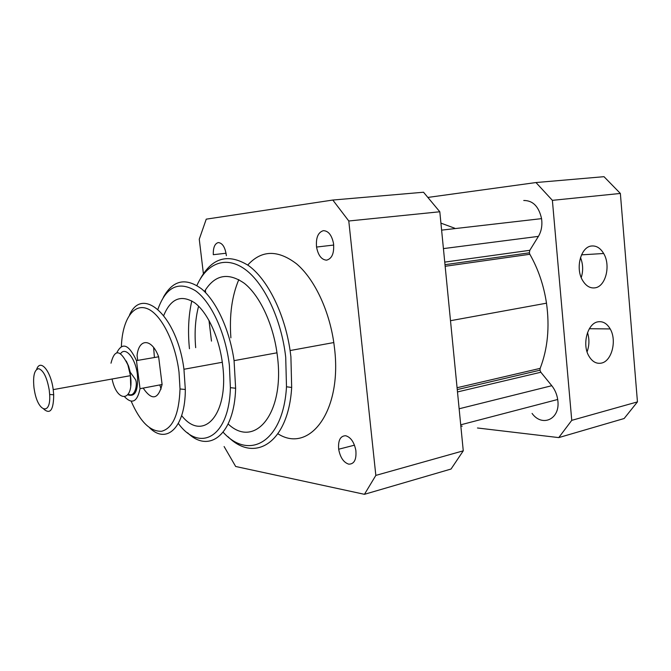 <?xml version="1.0" encoding="UTF-8"?>
<svg xmlns="http://www.w3.org/2000/svg" width="671" height="671" viewBox="0 0 671 671"><rect width="100%" height="100%" fill="white"/><g stroke="black" fill="none" stroke-linecap="round" stroke-linejoin="round"><path stroke-width="1.01" d="M199.916 279.581C211.843 257.639 228.006 252.942 248.413 265.498C267.419 279.094 284.655 313.332 290.098 350.547L290.904 356.746L291.675 387.452C288.379 443.011 254.728 463.502 228.031 436.737M196.897 285.485C206.861 263.107 225.909 255.307 245.167 269.406C264.374 283.43 281.476 319.505 285.712 357.215L286.492 386.781C283.33 442.122 249.209 461.052 223.158 432.25M195.68 347.662C194.364 332.388 195.336 318.566 198.599 306.194M204.462 291.499C214.695 274.724 227.981 271.99 244.303 283.288C259.459 295.257 272.812 323.078 276.98 352.812L277.484 356.779C284.756 414.074 254.527 449.058 228.165 423.988M189.448 348.727C187.712 331.365 188.492 315.42 191.805 300.902M440.922 223.124L454.72 228.224M163.33 297.328C172.942 280.067 185.716 277.257 201.627 288.916C216.431 301.271 229.7 330.023 234.07 360.654L235.63 388.249C234.447 434.674 209.167 454.108 187.561 432.778M157.92 309.247C165.963 286.886 178.469 280.704 195.437 290.711C211.13 301.824 225.565 332.791 229.373 365.2L230.379 387.662C229.256 437.408 199.883 453.034 178.352 423.476M161.074 389.079L159.815 384.936M163.732 315.479C170.828 298.461 181.162 294.25 194.733 302.839C207.289 312.158 218.754 336.423 222.294 362.273L222.613 364.73C229.272 415.005 202.961 442.835 181.648 415.617M154.405 357.517L153.634 347.503M129.495 315.06C142.411 285.091 177.253 316.083 183.946 369.268L185.322 389.49C185.389 427.419 166.718 444.772 149.675 427.88M121.384 346.488C122.273 320.679 132.908 303.393 146.79 308.475C160.629 313.307 175.316 341.589 179.023 372.262L180.021 388.97C179.073 413.94 172.992 428.023 161.778 431.235C150.371 431.881 140.172 421.874 131.172 401.208M128.916 395.286L128.463 393.969M126.257 361.032L128.555 366.047L130.266 372.237L130.702 385.875M110.992 363.196C114.607 348.819 120.235 349.381 127.876 364.89L130.484 375.827C134.141 401.694 117.148 403.674 112.107 379.149M36.67 369.327C40.285 358.389 50.921 370.979 53.21 389.625L53.697 394.758C53.588 409.855 50.291 414.653 43.791 409.159M49.243 390.128L49.654 394.481C51.071 415.508 38.532 412.573 34.674 391.864L34.003 387.939C32.804 375.945 34.389 369.528 38.742 368.681C43.54 370.451 47.037 377.605 49.243 390.128M116.838 352.678C122.382 341.807 128.924 344.449 136.465 360.604L158.641 356.787C151.822 338.184 138.88 338.067 137.069 355.42L137.698 360.394M158.641 356.787L162.097 384.5L140.021 388.685L136.465 360.604M140.021 388.685C137.32 401.736 132.237 404.504 124.764 396.98M162.097 384.5C158.18 399.631 151.872 400.83 143.166 388.09M247.758 265.028C261.522 249.947 277.802 249.562 296.59 263.862C314.112 278.708 329.008 309.549 333.797 342.554L334.561 348.576C342.193 411.608 309.222 453.864 277.953 433.802M375.835 475.403L463.267 450.828L451.038 469.037L364.445 494.317L375.835 475.403L348.786 220.994L332.808 200.042L423.527 192.233L439.807 211.768L348.786 220.994M224.106 446.534L235.672 466.488L364.445 494.317M439.807 211.768L463.267 450.828M332.808 200.042L206.249 219.157L199.262 239.203L203.388 273.625M205.351 289.998L205.678 292.724M208.983 320.369L211.474 341.111M323.363 230.665C328.379 230.841 331.768 235.11 333.521 243.456C334.343 253.118 332.028 258.687 326.567 260.163C321.51 259.752 318.163 255.383 316.544 247.054C315.789 237.769 318.062 232.309 323.363 230.665M226.068 253.244L213.294 254.695C213.101 247.633 214.762 243.59 218.285 242.566C222.537 243.019 225.238 247.389 226.379 255.676M345.64 435.731C350.748 437.198 354.154 442.105 355.856 450.442C356.586 459.61 354.213 464.189 348.727 464.156C343.594 462.47 340.239 457.496 338.67 449.226C337.991 440.402 340.314 435.898 345.64 435.731M532.061 413.42C542.076 427.368 560.067 419.383 557.886 401.057L557.702 399.488C556.88 394.238 554.909 389.641 551.78 385.708L540.843 372.246L539.979 370.199L540.163 368.371C547.687 348.861 549.801 327.129 546.496 303.183C543.77 285.309 538.226 269.004 529.847 254.275L529.352 252.816L529.813 250.308L538.41 236.377C541.43 231.26 542.478 225.347 541.564 218.637C538.83 206.492 532.891 200.444 523.749 200.486M558.758 437.601L624.139 418.519L637.45 401.887L571.751 420.348L558.758 437.601L477.467 427.989M462.185 426.177L460.826 426.018M597.936 321.828C602.885 321.057 606.97 323.43 610.199 328.933C617.068 340.407 611.818 361.174 601.442 363.095C596.36 364.076 592.132 361.661 588.769 355.865C581.9 344.156 587.603 323.263 597.936 321.828M591.503 246.005C596.343 245.544 600.394 248.044 603.657 253.495C610.945 265.38 605.72 286.551 595.051 287.834C590.061 288.496 585.867 285.947 582.462 280.193C575.181 268.056 580.876 246.802 591.503 246.005M552.384 200.344L620.365 193.449L604.001 176.683L535.97 182.546L552.384 200.344L571.751 420.348M637.45 401.887L620.365 193.449M428.316 197.366L535.97 182.546M581.237 277.609C583.334 270.807 583.091 264.114 580.49 257.53M587.075 351.822C589.373 345.464 589.515 339.065 587.511 332.606M230.891 337.849C229.247 315.429 231.889 296.012 238.817 279.606M120.595 353.651C125.552 346.186 135.601 358.348 137.404 374.577C138.377 390.589 135.223 397.324 127.943 394.766M443.422 248.605L538.41 236.377M444.747 262.109L529.813 250.308M445.158 266.286L529.847 254.275M457.068 387.729L540.163 368.371M457.488 391.939L540.843 372.246M459.14 408.773L551.78 385.708M286.492 386.781L291.675 387.452M333.797 342.554L290.098 350.547M230.379 387.662L235.63 388.249M276.98 352.812L234.07 360.654M130.266 372.237L135.316 379.325C138.058 383.653 134.938 398.188 128.346 394.162M180.021 388.97L185.322 389.49M49.654 394.481L53.697 394.758M130.459 375.685L53.21 389.625M128.555 366.047L127.876 364.89M222.294 362.273L183.946 369.268M541.564 218.637L441.61 230.136M529.352 252.816L444.999 264.684M546.496 303.183L450.493 320.704M581.514 254.854L603.657 253.495M589.348 328.723L610.199 328.933M557.702 399.488L460.709 424.818M539.979 370.199L457.253 389.591M354.489 445.175L338.67 449.226M333.722 245.049L316.544 247.054"/></g></svg>
